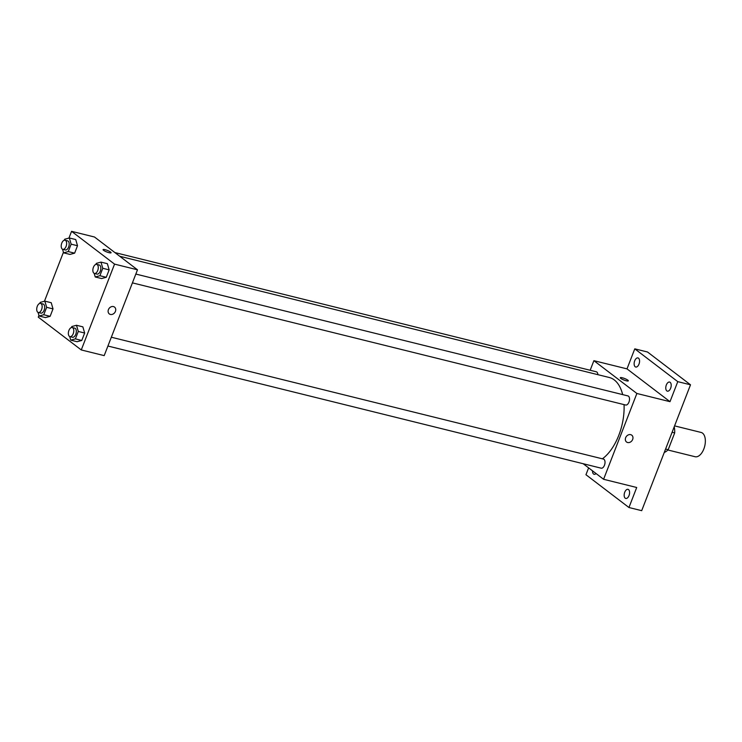<?xml version="1.0" encoding="UTF-8"?>
<svg xmlns="http://www.w3.org/2000/svg" width="742" height="742" viewBox="0 0 742 742"><rect width="100%" height="100%" fill="white"/><g stroke="black" fill="none" stroke-linecap="round" stroke-linejoin="round"><path stroke-width="1.11" d="M667.893 449.995L695.106 456.729A12.503 6.799 -76.1 0 0 704.705 446.22A12.503 6.799 -76.1 0 0 701.116 432.447L674.58 425.88M672.094 432.271L674.691 432.911A16.797 9.127 -76.1 0 0 674.209 426.826M674.691 432.911L668.18 449.698A16.797 9.127 -76.1 0 1 664.276 452.444M665.583 449.058L668.18 449.698M590.168 370.258L593.888 360.677L627.009 368.876L634.781 348.851L647.516 352.005L690.505 384.801L641.691 510.672L628.947 507.519L585.957 474.722L588.619 467.868M634.781 348.851L677.771 381.648L690.505 384.801M677.771 381.648L669.998 401.672L636.877 393.473L603.589 479.286L636.71 487.494L628.947 507.519M631.757 435.164A4.304 3.515 -52.7 0 1 632.351 440.108A4.304 3.515 -52.7 0 1 627.63 442.52A4.304 3.515 -52.7 0 1 626.545 442.009A4.304 3.515 -52.7 0 1 626.359 436.454A4.304 3.515 -52.7 0 1 631.757 435.174A4.304 3.515 -52.7 0 1 632.351 440.108A4.304 3.515 -52.7 0 1 627.63 442.52A4.304 3.515 -52.7 0 1 626.545 442.009M629.031 495.526A4.693 2.551 103.9 0 1 625.747 498.448A4.693 2.551 103.9 0 1 624.727 492.252A4.693 2.551 103.9 0 1 628.01 489.34A4.693 2.551 103.9 0 1 629.031 495.526M596.058 473.544A4.693 2.551 103.9 0 1 594.11 474.305A4.693 2.551 103.9 0 1 592.524 470.845M639.001 364.118A4.693 2.551 103.9 0 1 635.718 367.03A4.693 2.551 103.9 0 1 634.698 360.835A4.693 2.551 103.9 0 1 637.972 357.922A4.693 2.551 103.9 0 1 639.001 364.118M670.638 388.252A4.693 2.551 103.9 0 1 667.364 391.164A4.693 2.551 103.9 0 1 666.335 384.977A4.693 2.551 103.9 0 1 669.618 382.065A4.693 2.551 103.9 0 1 670.638 388.252M627.009 368.876L669.998 401.672M602.374 458.816A43.778 23.781 -76.1 0 0 624.05 404.613M622.668 394.614A43.778 23.781 -76.1 0 0 609.265 377.493L119.75 256.268M593.888 360.677L636.877 393.473M603.589 479.286L583.193 463.731M597.885 374.673A4.693 2.551 -76.1 0 0 596.299 371.779L114.889 252.568M107.915 346.032L601.187 468.183A4.693 2.551 -76.1 0 0 604.786 464.242A4.693 2.551 -76.1 0 0 603.441 459.075L111.337 337.22M132.419 282.869L625.682 405.021A4.693 2.551 -76.1 0 0 629.281 401.079A4.693 2.551 -76.1 0 0 627.936 395.913L135.832 274.058M620.293 377.724A4.304 0.825 -158.8 0 1 623.428 378.095A4.304 0.825 -158.8 0 1 627.806 380.154A4.304 0.825 -158.8 0 1 628.307 380.832A4.304 0.825 -158.8 0 1 624.003 380.052A4.304 0.825 -158.8 0 1 620.293 377.724A4.304 0.825 -158.8 0 1 623.428 378.095A4.304 0.825 -158.8 0 1 627.806 380.145A4.304 0.825 -158.8 0 1 628.307 380.841M68.941 238.089L71.566 231.328L94.494 237.004L137.483 269.8L104.195 355.622L81.268 349.946L38.278 317.149L38.936 315.452M71.566 231.328L114.556 264.124L137.483 269.8M114.556 264.124L81.268 349.946M114.528 307.086A4.304 3.515 -52.7 0 1 115.121 312.02A4.304 3.515 -52.7 0 1 110.4 314.441A4.304 3.515 -52.7 0 1 109.315 313.922A4.304 3.515 -52.7 0 1 109.13 308.375A4.304 3.515 -52.7 0 1 114.528 307.086A4.304 3.515 -52.7 0 1 115.121 312.03A4.304 3.515 -52.7 0 1 110.4 314.441A4.304 3.515 -52.7 0 1 109.315 313.922M75.73 239.555L77.511 245.732L74.627 253.161L69.961 254.413L74.627 253.161L77.511 245.732L75.73 239.555L69.358 237.978L71.139 244.155L68.255 251.584L63.589 252.837L62.551 249.247M82.872 326.851L84.653 333.028L81.768 340.467L77.103 341.719L81.768 340.467L84.653 333.028L82.872 326.851L76.5 325.274L78.281 331.451L75.396 338.881L70.731 340.142L69.692 336.543M44.446 301.252L63.432 252.289M107.367 263.688L109.148 269.865L106.264 277.295L101.598 278.556L106.264 277.295L109.148 269.865L107.367 263.688L100.995 262.112L102.776 268.289L99.901 275.718L95.236 276.979L94.197 273.381M51.226 302.717L53.007 308.895L50.131 316.324L45.466 317.585L50.131 316.324L53.007 308.895L51.226 302.717L44.854 301.141L46.644 307.318L43.759 314.747L39.094 316.009L38.055 312.41M103.064 249.646A4.304 0.825 -158.8 0 1 106.199 250.008A4.304 0.825 -158.8 0 1 110.577 252.067A4.304 0.825 -158.8 0 1 111.077 252.753A4.304 0.825 -158.8 0 1 106.774 251.965A4.304 0.825 -158.8 0 1 103.064 249.646A4.304 0.825 -158.8 0 1 106.199 250.008A4.304 0.825 -158.8 0 1 110.577 252.067A4.304 0.825 -158.8 0 1 111.077 252.753M39.799 303.404L40.189 302.393L44.854 301.141M38.296 312.493L40.847 313.124A4.693 2.551 -76.1 0 0 44.446 309.182A4.693 2.551 -76.1 0 0 43.101 304.016L40.55 303.385A4.693 2.551 -76.1 0 0 37.1 306.808A4.693 2.551 -76.1 0 0 37.759 312.234A4.693 2.551 -76.1 0 0 38.296 312.493A4.693 2.551 -76.1 0 0 41.904 308.551A4.693 2.551 -76.1 0 0 40.55 303.385M46.644 307.318L53.007 308.895M43.759 314.747L50.131 316.324M39.094 316.009L45.466 317.585M64.304 240.241L64.693 239.23L69.358 237.978M62.801 249.331L65.352 249.961A4.693 2.551 -76.1 0 0 68.95 246.019A4.693 2.551 -76.1 0 0 67.605 240.853L65.055 240.222A4.693 2.551 -76.1 0 0 61.595 243.645A4.693 2.551 -76.1 0 0 62.263 249.071A4.693 2.551 -76.1 0 0 62.801 249.331A4.693 2.551 -76.1 0 0 66.4 245.389A4.693 2.551 -76.1 0 0 65.055 240.222M71.139 244.155L77.511 245.732M68.255 251.584L74.627 253.161M63.589 252.837L69.961 254.413M71.445 327.537L71.835 326.536L76.5 325.274M69.943 336.627L72.484 337.258A4.693 2.551 -76.1 0 0 76.092 333.325A4.693 2.551 -76.1 0 0 74.747 328.159L72.197 327.528A4.693 2.551 -76.1 0 0 68.737 330.941A4.693 2.551 -76.1 0 0 69.405 336.367A4.693 2.551 -76.1 0 0 69.943 336.627A4.693 2.551 -76.1 0 0 73.541 332.694A4.693 2.551 -76.1 0 0 72.197 327.528M78.281 331.451L84.653 333.028M75.396 338.881L81.768 340.467M70.731 340.142L77.103 341.719M95.941 264.375L96.33 263.373L100.995 262.112M94.438 273.464L96.989 274.095A4.693 2.551 -76.1 0 0 100.587 270.162A4.693 2.551 -76.1 0 0 99.242 264.996L96.692 264.365A4.693 2.551 -76.1 0 0 93.242 267.779A4.693 2.551 -76.1 0 0 93.9 273.204A4.693 2.551 -76.1 0 0 94.438 273.464A4.693 2.551 -76.1 0 0 98.037 269.531A4.693 2.551 -76.1 0 0 96.692 264.365M102.776 268.289L109.148 269.865M99.901 275.718L106.264 277.295M95.236 276.979L101.598 278.556"/></g></svg>

